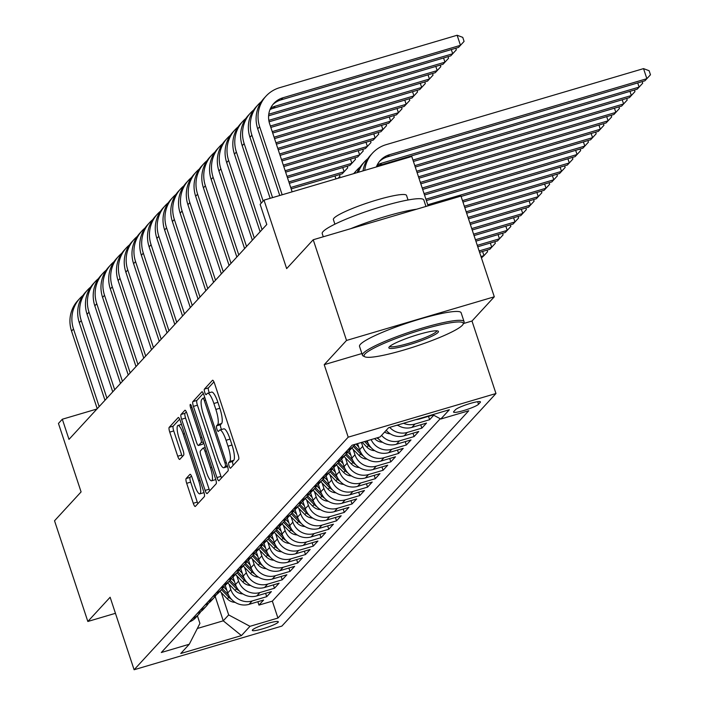 <?xml version="1.0" encoding="UTF-8"?>
<svg xmlns="http://www.w3.org/2000/svg" width="705" height="705" viewBox="0 0 705 705"><rect width="100%" height="100%" fill="white"/><g stroke="black" fill="none" stroke-linecap="round" stroke-linejoin="round"><path stroke-width="1.06" d="M229.099 465.979A2.943 0.679 -106.5 0 0 230.464 468.226A2.943 0.679 -106.5 0 0 230.544 468.173L238.634 459.378A4.204 0.978 -106.5 0 0 238.087 454.602L214.549 383.441A4.204 0.978 -106.5 0 0 212.602 380.233A4.204 0.978 -106.5 0 0 212.478 380.312L204.388 389.098A2.943 0.679 -106.5 0 0 204.776 392.447A2.943 0.679 -106.5 0 0 206.142 394.685A2.943 0.679 -106.5 0 0 206.221 394.633L207.27 393.496A13.448 3.12 -106.5 0 1 207.64 393.249A13.448 3.12 -106.5 0 1 213.888 403.498L215.853 409.429A13.448 3.12 -106.5 0 1 217.598 424.727L216.55 425.864A2.943 0.679 -106.5 0 0 216.937 429.213A2.943 0.679 -106.5 0 0 218.303 431.451A2.943 0.679 -106.5 0 0 218.383 431.398L219.431 430.262A13.448 3.12 -106.5 0 1 219.801 430.024A13.448 3.12 -106.5 0 1 226.049 440.273L228.015 446.203A13.448 3.12 -106.5 0 1 229.76 461.502L228.711 462.639A2.943 0.679 -106.5 0 0 229.099 465.979M219.801 430.024L223.793 428.843A13.448 3.12 -106.5 0 1 230.042 439.092L232.007 445.022A13.448 3.12 -106.5 0 1 233.752 460.321L232.703 461.458A2.943 0.679 -106.5 0 0 233.091 464.798A2.943 0.679 -106.5 0 0 233.24 465.238M213.941 381.881L208.389 387.917A2.943 0.679 -106.5 0 0 208.768 391.266A2.943 0.679 -106.5 0 0 209.385 392.738M207.64 393.249L211.641 392.077A13.448 3.12 -106.5 0 1 217.88 402.317L219.845 408.248A13.448 3.12 -106.5 0 1 221.59 423.546L220.542 424.683A2.943 0.679 -106.5 0 0 220.929 428.032A2.943 0.679 -106.5 0 0 221.546 429.504M278.096 622.303A13.695 1.833 161.7 0 0 278.325 621.784A13.695 1.833 161.7 0 0 266.279 623.846A13.695 1.833 161.7 0 0 252.54 629.856A13.695 1.833 161.7 0 0 252.311 630.385A13.695 1.833 161.7 0 0 264.357 628.314A13.695 1.833 161.7 0 0 278.096 622.303M186.129 478.528A4.204 0.978 -106.5 0 0 186.675 483.313L193.276 503.282A4.204 0.978 -106.5 0 0 195.232 506.481A4.204 0.978 -106.5 0 0 195.347 506.401L204.335 496.646A4.204 0.978 -106.5 0 0 203.789 491.861L180.251 420.7A4.204 0.978 -106.5 0 0 178.294 417.492A4.204 0.978 -106.5 0 0 178.18 417.571L169.2 427.336A4.204 0.978 -106.5 0 0 169.746 432.112L177.722 456.232A4.204 0.978 -106.5 0 0 179.669 459.431A4.204 0.978 -106.5 0 0 179.784 459.36L183.635 455.183A4.204 0.978 -106.5 0 0 183.088 450.398L179.132 438.439A11.236 2.608 -106.5 0 1 177.986 425.45A11.236 2.608 -106.5 0 1 183.203 434.016L198.695 480.863A11.236 2.608 -106.5 0 1 199.85 493.852A11.236 2.608 -106.5 0 1 194.624 485.287L192.042 477.479A4.204 0.978 -106.5 0 0 190.094 474.28A4.204 0.978 -106.5 0 0 189.971 474.359L186.129 478.528L190.121 477.355A4.204 0.978 -106.5 0 0 190.667 482.132L197.268 502.101A4.204 0.978 -106.5 0 0 197.876 503.652M463.467 323.533L471.989 321.022L494.293 296.796L346.525 340.445L313.223 239.753L286.653 268.614L264.014 200.141L260.136 204.353L266.79 224.49L68.993 439.374L62.331 419.228L58.453 423.441L81.093 491.914L54.532 520.784L87.834 621.475L115.444 613.315M346.525 340.445L324.221 364.67L348.2 437.17L134.109 669.75L110.13 597.25L87.834 621.475M216.955 477.558A4.204 0.978 -106.5 0 0 218.911 480.757A4.204 0.978 -106.5 0 0 219.026 480.678L228.015 470.922A4.204 0.978 -106.5 0 0 227.468 466.137L203.93 394.976A4.204 0.978 -106.5 0 0 201.974 391.769A4.204 0.978 -106.5 0 0 201.859 391.848L192.879 401.612A4.204 0.978 -106.5 0 0 193.426 406.388L216.955 477.558L220.947 476.377A4.204 0.978 -106.5 0 0 221.555 477.928M216.171 483.78L207.191 493.544A4.204 0.978 -106.5 0 1 207.067 493.615A4.204 0.978 -106.5 0 1 205.12 490.416L181.582 419.255A4.204 0.978 -106.5 0 1 181.035 414.469L184.877 410.292A4.204 0.978 -106.5 0 1 185.001 410.222A4.204 0.978 -106.5 0 1 186.948 413.421L196.492 442.282A4.204 0.978 -106.5 0 0 198.449 445.481A4.204 0.978 -106.5 0 0 198.563 445.41L201.119 442.634A4.204 0.978 -106.5 0 0 200.572 437.858L190.632 407.807A2.943 0.679 -106.5 0 1 190.332 404.406A2.943 0.679 -106.5 0 1 191.698 406.653L215.624 479.003A4.204 0.978 -106.5 0 1 216.171 483.78M313.223 239.753L460.991 196.096L494.293 296.796M257.854 601.744L258.964 605.093L263.617 600.034L249.041 604.344L252.143 600.977A17.123 16.497 -137.4 0 1 230.835 589.583L229.072 584.242M265.609 593.31L266.719 596.668L271.372 591.61L256.796 595.919L259.898 592.544A17.123 16.497 -137.4 0 1 238.598 581.158L236.827 575.818M273.364 584.886L274.474 588.243L279.127 583.185L264.551 587.494L267.653 584.119A17.123 16.497 -137.4 0 1 246.353 572.724L244.591 567.393M281.128 576.461L282.229 579.81L286.891 574.76L272.306 579.061L275.408 575.694A17.123 16.497 -137.4 0 1 254.108 564.3L252.346 558.968M288.883 568.036L289.993 571.385L294.646 566.327L280.07 570.636L283.172 567.269A17.123 16.497 -137.4 0 1 261.863 555.875L260.101 550.534M296.638 559.603L297.748 562.96L302.401 557.902L287.825 562.211L290.927 558.836A17.123 16.497 -137.4 0 1 269.627 547.45L267.856 542.11M304.393 551.178L305.503 554.535L310.156 549.477L295.58 553.786L298.682 550.411A17.123 16.497 -137.4 0 1 277.382 539.017L275.62 533.685M312.148 542.753L313.258 546.111L317.911 541.052L303.335 545.353L306.437 541.986A17.123 16.497 -137.4 0 1 285.137 530.592L283.375 525.26M319.911 534.328L321.022 537.677L325.675 532.627L311.099 536.928L314.201 533.562A17.123 16.497 -137.4 0 1 292.892 522.167L291.13 516.836M327.666 525.904L328.777 529.252L333.43 524.194L318.854 528.503L321.956 525.137A17.123 16.497 -137.4 0 1 300.656 513.742L298.885 508.402M335.421 517.47L336.532 520.828L341.185 515.769L326.609 520.078L329.711 516.703A17.123 16.497 -137.4 0 1 308.411 505.318L306.64 499.977M343.176 509.045L344.287 512.403L348.94 507.344L334.364 511.654L337.466 508.279A17.123 16.497 -137.4 0 1 316.166 496.884L314.404 491.552M350.94 500.621L352.042 503.969L356.704 498.92L342.119 503.22L345.23 499.854A17.123 16.497 -137.4 0 1 323.921 488.459L322.159 483.128M358.695 492.196L359.806 495.545L364.459 490.486L349.883 494.795L352.985 491.429A17.123 16.497 -137.4 0 1 331.676 480.035L329.914 474.694M366.45 483.762L367.561 487.12L372.214 482.061L357.638 486.371L360.74 482.996A17.123 16.497 -137.4 0 1 339.44 471.61L337.669 466.269M374.205 475.337L375.316 478.695L379.969 473.637L365.393 477.946L368.495 474.571A17.123 16.497 -137.4 0 1 347.195 463.176L345.432 457.845M381.96 466.913L383.071 470.27L387.724 465.212L373.148 469.512L376.25 466.146A17.123 16.497 -137.4 0 1 354.95 454.751L353.187 449.42M389.724 458.488L390.834 461.837L395.487 456.787L380.911 461.088L384.013 457.721A17.123 16.497 -137.4 0 1 362.705 446.327L361.427 442.467M397.479 450.063L398.589 453.412L403.242 448.354L388.666 452.663L391.769 449.296A17.123 16.497 -137.4 0 1 371.13 439.603M405.234 441.63L406.344 444.987L410.997 439.929L396.421 444.238L399.524 440.863A17.123 16.497 -137.4 0 1 381.555 435.373M412.989 433.205L414.099 436.562L418.752 431.504L404.176 435.813L407.279 432.438A17.123 16.497 -137.4 0 1 389.689 427.371M420.753 424.78L421.854 428.129L426.516 423.079L411.94 427.38L415.042 424.013A17.123 16.497 -137.4 0 1 403.533 423.282M428.508 416.355L429.618 419.704L433.725 415.236M249.041 604.344A17.123 16.497 42.6 0 1 227.733 592.949L225.239 585.397M256.796 595.919A17.123 16.497 42.6 0 1 235.496 584.524L232.994 576.972M264.551 587.494A17.123 16.497 42.6 0 1 243.251 576.1L240.749 568.547M272.306 579.061A17.123 16.497 42.6 0 1 251.006 567.675L248.512 560.114M280.07 570.636A17.123 16.497 42.6 0 1 258.761 559.241L256.267 551.689M287.825 562.211A17.123 16.497 42.6 0 1 266.525 550.816L264.023 543.264M295.58 553.786A17.123 16.497 42.6 0 1 274.28 542.392L271.777 534.839M303.335 545.353A17.123 16.497 42.6 0 1 282.035 533.967L279.532 526.415M311.099 536.928A17.123 16.497 42.6 0 1 289.79 525.542L287.296 517.981M318.854 528.503A17.123 16.497 42.6 0 1 297.545 517.109L295.051 509.556M326.609 520.078A17.123 16.497 42.6 0 1 305.309 508.684L302.806 501.132M334.364 511.654A17.123 16.497 42.6 0 1 313.064 500.259L310.561 492.707M342.119 503.22A17.123 16.497 42.6 0 1 320.819 491.834L318.325 484.273M349.883 494.795A17.123 16.497 42.6 0 1 328.574 483.401L326.08 475.849M357.638 486.371A17.123 16.497 42.6 0 1 336.338 474.976L333.835 467.424M365.393 477.946A17.123 16.497 42.6 0 1 344.093 466.551L341.59 458.999M373.148 469.512A17.123 16.497 42.6 0 1 351.848 458.127L349.354 450.574M380.911 461.088A17.123 16.497 42.6 0 1 359.603 449.702L357.585 443.604M388.666 452.663A17.123 16.497 42.6 0 1 367.358 441.268L367.19 440.766M455.474 409.72L453.764 411.57A13.272 1.771 161.7 0 0 453.544 412.081A13.272 1.771 161.7 0 0 465.212 410.081A13.272 1.771 161.7 0 0 478.528 404.256L480.228 402.405A13.272 1.771 161.7 0 0 480.449 401.894A13.272 1.771 161.7 0 0 468.781 403.894A13.272 1.771 161.7 0 0 455.474 409.72M348.2 437.17L495.967 393.522L281.877 626.093L134.109 669.75M258.964 605.093L272.341 601.145L277.937 618.056L468.754 410.759L440.801 419.017L432.676 414.672M277.937 618.056L249.975 626.313L241.445 635.584L180.744 653.517L189.275 644.247L161.322 652.513L352.139 445.207L380.101 436.95L388.631 427.679L449.332 409.755L440.801 419.017M415.976 419.607A17.123 16.497 42.6 0 0 419.695 418.955L433.214 414.963M429.618 419.704L415.042 424.013M421.854 428.129L407.279 432.438M414.099 436.562L399.524 440.863M406.344 444.987L391.769 449.296M398.589 453.412L384.013 457.721M390.834 461.837L376.25 466.146M383.071 470.27L368.495 474.571M375.316 478.695L360.74 482.996M367.561 487.12L352.985 491.429M359.806 495.545L345.23 499.854M352.042 503.969L337.466 508.279M344.287 512.403L329.711 516.703M336.532 520.828L321.956 525.137M328.777 529.252L314.201 533.562M321.022 537.677L306.437 541.986M313.258 546.111L298.682 550.411M305.503 554.535L290.927 558.836M297.748 562.96L283.172 567.269M289.993 571.385L275.408 575.694M282.229 579.81L267.653 584.119M274.474 588.243L259.898 592.544M266.719 596.668L252.143 600.977M272.341 601.145L440.255 418.726M215.175 596.404L223.247 620.823L228.676 614.927L221.317 592.676M428.094 205.816L411.773 156.484L264.014 200.141M471.989 321.022L495.967 393.522M96.938 409.006L62.331 419.228M197.338 628.481L223.247 620.823L241.445 635.584M197.409 615.809L199.92 623.423L189.275 644.247M355.082 444.344A17.123 16.497 -137.4 0 1 353.848 445.86A17.123 16.497 -137.4 0 1 347.759 449.975M397.514 425.062A17.123 16.497 42.6 0 0 411.94 427.38M348.138 451.5A17.123 16.497 -137.4 0 1 346.093 454.284A17.123 16.497 -137.4 0 1 340.004 458.4M344.657 453.341A17.123 16.497 42.6 0 0 350.746 449.226L353.848 445.86M386.208 430.314A17.123 16.497 42.6 0 0 404.176 435.813M340.383 459.933A17.123 16.497 -137.4 0 1 338.338 462.709A17.123 16.497 -137.4 0 1 332.24 466.825M336.902 461.775A17.123 16.497 42.6 0 0 342.991 457.66L346.093 454.284M377.616 437.69A17.123 16.497 42.6 0 0 396.421 444.238M332.628 468.358A17.123 16.497 -137.4 0 1 330.575 471.134A17.123 16.497 -137.4 0 1 324.485 475.258M329.138 470.2A17.123 16.497 42.6 0 0 335.227 466.084L338.338 462.709M324.873 476.783A17.123 16.497 -137.4 0 1 322.82 479.567A17.123 16.497 -137.4 0 1 316.73 483.683M321.383 478.625A17.123 16.497 42.6 0 0 327.473 474.509L330.575 471.134M317.118 485.207A17.123 16.497 -137.4 0 1 315.064 487.992A17.123 16.497 -137.4 0 1 308.975 492.108M313.628 487.049A17.123 16.497 42.6 0 0 319.718 482.934L322.82 479.567M309.354 493.632A17.123 16.497 -137.4 0 1 307.31 496.417A17.123 16.497 -137.4 0 1 301.22 500.532M305.873 495.474A17.123 16.497 42.6 0 0 311.962 491.359L315.064 487.992M301.599 502.066A17.123 16.497 -137.4 0 1 299.546 504.842A17.123 16.497 -137.4 0 1 293.456 508.957M298.109 503.908A17.123 16.497 42.6 0 0 304.207 499.792L307.31 496.417M293.844 510.49A17.123 16.497 -137.4 0 1 291.791 513.275A17.123 16.497 -137.4 0 1 285.701 517.391M290.354 512.332A17.123 16.497 42.6 0 0 296.444 508.217L299.546 504.842M286.089 518.915A17.123 16.497 -137.4 0 1 284.036 521.7A17.123 16.497 -137.4 0 1 277.946 525.815M282.599 520.757A17.123 16.497 42.6 0 0 288.689 516.642L291.791 513.275M278.325 527.34A17.123 16.497 -137.4 0 1 276.281 530.125A17.123 16.497 -137.4 0 1 270.191 534.24M274.844 529.182A17.123 16.497 42.6 0 0 280.934 525.066L284.036 521.7M270.57 535.774A17.123 16.497 -137.4 0 1 268.517 538.549A17.123 16.497 -137.4 0 1 262.427 542.665M267.089 537.615A17.123 16.497 42.6 0 0 273.179 533.5L276.281 530.125M262.815 544.198A17.123 16.497 -137.4 0 1 260.762 546.974A17.123 16.497 -137.4 0 1 254.672 551.098M259.325 546.04A17.123 16.497 42.6 0 0 265.415 541.925L268.517 538.549M255.06 552.623A17.123 16.497 -137.4 0 1 253.007 555.408A17.123 16.497 -137.4 0 1 246.917 559.523M251.57 554.465A17.123 16.497 42.6 0 0 257.66 550.349L260.762 546.974M247.296 561.048A17.123 16.497 -137.4 0 1 245.252 563.833A17.123 16.497 -137.4 0 1 239.162 567.948M243.815 562.89A17.123 16.497 42.6 0 0 249.905 558.774L253.007 555.408M239.541 569.473A17.123 16.497 -137.4 0 1 237.497 572.257A17.123 16.497 -137.4 0 1 231.407 576.373M236.06 571.314A17.123 16.497 42.6 0 0 242.15 567.199L245.252 563.833M231.786 577.906A17.123 16.497 -137.4 0 1 229.733 580.682A17.123 16.497 -137.4 0 1 223.644 584.798M228.297 579.748A17.123 16.497 42.6 0 0 234.386 575.633L237.497 572.257M224.031 586.331A17.123 16.497 -137.4 0 1 221.978 589.116A17.123 16.497 -137.4 0 1 215.889 593.231M220.542 588.173A17.123 16.497 42.6 0 0 226.631 584.057L229.733 580.682M216.276 594.756A17.123 16.497 -137.4 0 1 214.223 597.54A17.123 16.497 -137.4 0 1 208.134 601.656M212.787 596.597A17.123 16.497 42.6 0 0 218.876 592.482L221.978 589.116M208.513 603.18A17.123 16.497 -137.4 0 1 206.468 605.965A17.123 16.497 -137.4 0 1 200.379 610.081M205.032 605.022A17.123 16.497 42.6 0 0 211.121 600.907L214.223 597.54M200.758 611.614A17.123 16.497 -137.4 0 1 198.704 614.39A17.123 16.497 -137.4 0 1 192.615 618.505M197.277 613.456A17.123 16.497 42.6 0 0 203.366 609.34L206.468 605.965M189.513 621.88A17.123 16.497 42.6 0 0 195.602 617.765L198.704 614.39M228.676 614.927L249.975 626.313M324.221 364.67L361.894 353.54M203.322 393.416L196.871 400.431A4.204 0.978 -106.5 0 0 197.418 405.208L220.947 476.377M225.344 466.296A2.943 0.679 -106.5 0 0 224.957 462.947L204.3 400.484A2.943 0.679 -106.5 0 0 202.934 398.237A2.943 0.679 -106.5 0 0 202.855 398.29L201.753 399.497A13.448 3.12 -106.5 0 0 203.498 414.796L217.616 457.492A13.448 3.12 -106.5 0 0 223.864 467.741A13.448 3.12 -106.5 0 0 224.243 467.494L225.344 466.296L227.327 465.714M186.34 411.861L185.027 413.289A4.204 0.978 -106.5 0 0 185.574 418.074L209.112 489.235A4.204 0.978 -106.5 0 0 209.72 490.795M202.3 444.3A4.204 0.978 -106.5 0 0 202.441 444.309A4.204 0.978 -106.5 0 0 202.555 444.229L203.71 442.978M206.398 472.227A11.236 2.608 -106.5 0 0 211.623 480.801A11.236 2.608 -106.5 0 0 210.469 467.803L205.014 451.297A4.204 0.978 -106.5 0 0 203.066 448.098A4.204 0.978 -106.5 0 0 202.943 448.168L200.396 450.944A4.204 0.978 -106.5 0 0 200.943 455.721L206.398 472.227M211.623 480.801L215.615 479.62A11.236 2.608 -106.5 0 0 215.792 479.532M191.434 475.928L190.121 477.355M199.85 493.852L203.842 492.68A11.236 2.608 -106.5 0 0 204.009 492.592M179.643 419.14L173.192 426.155A4.204 0.978 -106.5 0 0 173.738 430.931L181.714 455.051A4.204 0.978 -106.5 0 0 182.322 456.611M376.355 166.953A21.406 20.621 -137.4 0 1 380.383 160.37A21.406 20.621 -137.4 0 1 389.468 154.721L646.864 78.687L643.533 68.614L386.137 144.657A32.104 30.932 42.6 0 0 372.504 153.117A32.104 30.932 42.6 0 0 364.732 170.381M379.449 161.454A21.406 20.621 -137.4 0 1 387.53 156.827L644.925 80.793L650.468 74.765L649.138 70.738L643.533 68.614M372.504 153.117L370.566 155.223A32.104 30.932 42.6 0 0 363.005 170.892M272.932 104.49A21.406 20.621 -137.4 0 1 281.013 99.872L458.532 47.429L460.471 45.323L457.14 35.25L279.621 87.693A32.104 30.932 42.6 0 0 265.996 96.153A32.104 30.932 42.6 0 0 259.66 126.75L282.159 194.774M265.996 96.153L264.049 98.259A32.104 30.932 42.6 0 0 257.722 128.856L279.762 195.488M292.143 191.831L269.645 123.798A21.406 20.621 -137.4 0 1 273.866 103.406A21.406 20.621 -137.4 0 1 282.952 97.766L460.471 45.323L464.084 41.401L462.753 37.365L457.14 35.25M462.374 325.252A52.223 6.979 161.7 0 0 463.079 324.291A52.223 6.979 161.7 0 0 420.656 330.099A52.223 6.979 161.7 0 0 364.934 354.033A52.223 6.979 161.7 0 0 364.82 356.783A52.223 6.979 161.7 0 0 413.35 347.089A52.223 6.979 161.7 0 0 462.374 325.252M364.82 356.783L363.216 355.999A53.509 7.156 -18.3 0 1 362.449 355.232A53.509 7.156 -18.3 0 1 363.331 353.179A53.509 7.156 -18.3 0 1 417.007 329.711A53.509 7.156 -18.3 0 1 464.057 321.63A53.509 7.156 -18.3 0 1 463.899 322.705L463.079 324.291M438.017 332.443A26.111 3.49 -18.3 0 1 410.151 344.41A26.111 3.49 -18.3 0 1 388.94 347.318A26.111 3.49 -18.3 0 1 389.292 346.842A26.111 3.49 -18.3 0 1 413.809 335.924A26.111 3.49 -18.3 0 1 438.069 331.068A26.111 3.49 -18.3 0 1 438.017 332.443M389.768 346.384A24.825 3.322 161.7 0 0 412.143 342.286A24.825 3.322 161.7 0 0 436.421 331.588A24.825 3.322 161.7 0 0 436.853 330.821M323.278 236.783L322.22 233.593A53.509 7.156 -18.3 0 1 323.11 231.54A53.509 7.156 -18.3 0 1 376.778 208.072A53.509 7.156 -18.3 0 1 423.828 199.991L425.961 206.442M350.729 228.667A53.509 7.156 -18.3 0 1 416.567 209.218M334.893 224.181L333.386 219.625A38.528 5.155 -18.3 0 1 334.02 218.145A38.528 5.155 -18.3 0 1 372.663 201.251A38.528 5.155 -18.3 0 1 406.538 195.435L408.045 199.982M362.449 355.232L359.524 346.375A53.509 7.156 -18.3 0 1 360.405 344.322A53.509 7.156 -18.3 0 1 414.073 320.845A53.509 7.156 -18.3 0 1 461.132 312.773L464.057 321.63M377.122 165.146A21.406 20.621 -137.4 0 1 381.713 163.146L639.1 87.112L637.717 82.917M376.514 166.53A21.406 20.621 -137.4 0 1 379.775 165.252L637.161 89.218L642.713 83.19L642.184 81.595M367.887 158.599A32.104 30.932 42.6 0 0 364.749 161.542L362.811 163.648A32.104 30.932 42.6 0 0 357.118 172.628M364.749 161.542A32.104 30.932 42.6 0 0 358.413 172.249M413.421 161.454L629.406 97.642L631.345 95.536L629.962 91.342M412.954 160.053L631.345 95.536L634.958 91.615L634.429 90.028M360.132 167.023A32.104 30.932 42.6 0 0 356.994 169.967L355.056 172.082A32.104 30.932 42.6 0 0 353.716 173.633M356.994 169.967A32.104 30.932 42.6 0 0 354.21 173.492M398.052 425.406A11.342 10.928 -137.4 0 1 396.765 425.282M415.271 167.041L621.651 106.067L623.59 103.961L622.207 99.775M414.804 165.64L623.59 103.961L627.203 100.039L626.674 98.453M390.288 433.831A11.342 10.928 -137.4 0 1 384.613 432.05M386.084 430.455A11.342 10.928 42.6 0 0 386.604 430.764M417.113 172.628L613.896 114.501L615.835 112.395L614.443 108.2M416.655 171.236L615.835 112.395L619.439 108.464L618.92 106.878M261.37 101.635A32.104 30.932 42.6 0 0 258.233 104.587A32.104 30.932 42.6 0 0 251.905 135.175L272.553 197.612M258.233 104.587L256.294 106.693A32.104 30.932 42.6 0 0 249.967 137.281L270.156 198.325M270.605 108.191A21.406 20.621 -137.4 0 1 275.197 106.191L452.716 53.747L451.332 49.553M269.997 109.575A21.406 20.621 -137.4 0 1 273.258 108.297L450.777 55.854L456.329 49.826L455.8 48.231M253.615 110.059A32.104 30.932 42.6 0 0 250.478 113.011A32.104 30.932 42.6 0 0 244.15 143.6L263.15 201.066M250.478 113.011L248.539 115.118A32.104 30.932 42.6 0 0 242.212 145.706L261.211 203.172M268.605 115.805L443.022 64.278L444.961 62.172L443.568 57.977M268.764 114.219L444.961 62.172L448.565 58.251L448.045 56.664M245.86 118.484A32.104 30.932 42.6 0 0 242.723 121.436A32.104 30.932 42.6 0 0 236.387 152.033L262.057 229.636M242.723 121.436L240.784 123.542A32.104 30.932 42.6 0 0 234.448 154.139L260.119 231.742M269.09 121.798L435.258 72.703L437.206 70.597L435.813 66.411M268.817 120.344L437.206 70.597L440.81 66.675L440.29 65.089M238.105 126.918A32.104 30.932 42.6 0 0 234.968 129.861A32.104 30.932 42.6 0 0 228.631 160.458L254.302 238.061M234.968 129.861L233.029 131.967A32.104 30.932 42.6 0 0 226.693 162.564L252.364 240.167M270.843 127.411L427.503 81.137L429.442 79.031L428.058 74.836M270.376 126.019L429.442 79.031L433.055 75.1L432.526 73.514M382.533 442.255A11.342 10.928 -137.4 0 1 374.699 438.73L374.558 438.589M376.964 437.875A11.342 10.928 42.6 0 0 378.849 439.189M418.964 178.215L606.133 122.926L608.08 120.819L606.688 116.625M418.506 176.823L608.08 120.819L611.684 116.898L611.164 115.303M230.341 135.342A32.104 30.932 42.6 0 0 227.204 138.295A32.104 30.932 42.6 0 0 220.876 168.883L246.538 246.486M227.204 138.295L225.265 140.401A32.104 30.932 42.6 0 0 218.938 170.989L244.6 248.592M272.694 133.007L419.748 89.561L421.687 87.455L420.303 83.261M272.227 131.606L421.687 87.455L425.3 83.534L424.771 81.939M374.778 450.689A11.342 10.928 -137.4 0 1 366.944 447.155L362.167 442.246M368.221 443.392L366.01 441.118M364.52 441.55L368.415 445.56A11.342 10.928 42.6 0 0 371.086 447.613M420.814 183.811L598.378 131.35L600.316 129.244L598.933 125.049M420.347 182.41L600.316 129.244L603.929 125.323L603.401 123.728M222.586 143.767A32.104 30.932 42.6 0 0 219.449 146.719A32.104 30.932 42.6 0 0 213.121 177.307L238.783 254.919M219.449 146.719L217.51 148.826A32.104 30.932 42.6 0 0 211.183 179.414L236.845 257.025M274.536 138.594L411.993 97.986L413.932 95.88L412.548 91.685M274.078 137.193L413.932 95.88L417.545 91.958L417.016 90.363M358.66 446.847L355.972 444.079M367.023 459.114A11.342 10.928 -137.4 0 1 359.18 455.589L351.839 448.036M360.466 451.817L354.236 445.419M353.32 446.432L360.66 453.985A11.342 10.928 42.6 0 0 363.331 456.038M422.665 189.398L590.623 139.775L592.561 137.669L591.178 133.483M422.198 187.997L592.561 137.669L596.174 133.747L595.646 132.161M214.831 152.192A32.104 30.932 42.6 0 0 211.694 155.144A32.104 30.932 42.6 0 0 205.366 185.741L231.029 263.344M211.694 155.144L209.755 157.25A32.104 30.932 42.6 0 0 203.428 187.847L229.09 265.45M276.386 144.181L404.238 106.411L406.177 104.305L404.785 100.119M275.928 142.789L406.177 104.305L409.781 100.383L409.261 98.797M350.905 455.271L347.794 452.072M359.268 467.538A11.342 10.928 -137.4 0 1 351.425 464.013L344.084 456.461M352.712 460.25L346.481 453.844M345.556 454.866L352.897 462.41A11.342 10.928 42.6 0 0 355.576 464.472M424.507 194.985L582.868 148.209L584.806 146.094L583.423 141.908M424.049 193.584L584.806 146.094L588.419 142.172L587.891 140.586M207.076 160.617A32.104 30.932 42.6 0 0 203.939 163.569A32.104 30.932 42.6 0 0 197.603 194.166L223.274 271.769M203.939 163.569L202 165.675A32.104 30.932 42.6 0 0 195.664 196.272L221.335 273.875M278.237 149.768L396.474 114.836L398.413 112.73L397.03 108.544M277.77 148.376L398.413 112.73L402.026 108.808L401.498 107.222M343.15 463.705L340.039 460.497M351.504 475.963A11.342 10.928 -137.4 0 1 343.67 472.438L336.329 464.886M344.948 468.675L338.726 462.268M337.801 463.291L345.142 470.834A11.342 10.928 42.6 0 0 347.821 472.896M426.358 200.572L575.113 156.633L577.051 154.527L575.659 150.332M425.899 199.18L577.051 154.527L580.656 150.606L580.136 149.011M199.321 169.05A32.104 30.932 42.6 0 0 196.175 171.994A32.104 30.932 42.6 0 0 189.848 202.591L215.518 280.193M196.175 171.994L194.236 174.1A32.104 30.932 42.6 0 0 187.909 204.697L213.571 282.3M280.088 155.364L388.719 123.269L390.658 121.163L389.275 116.968M279.621 153.963L390.658 121.163L394.271 117.241L393.743 115.646M335.395 472.13L332.275 468.931M343.749 484.388A11.342 10.928 -137.4 0 1 335.915 480.863L328.574 473.319M337.193 477.1L330.971 470.693M330.046 471.715L337.387 479.268A11.342 10.928 42.6 0 0 340.066 481.321M461.105 196.448L567.349 165.058L569.288 162.952L567.904 158.757M427.741 204.767L569.288 162.952L572.901 159.03L572.372 157.435M191.557 177.475A32.104 30.932 42.6 0 0 188.42 180.427A32.104 30.932 42.6 0 0 182.093 211.015L207.755 288.618M188.42 180.427L186.481 182.533A32.104 30.932 42.6 0 0 180.154 213.121L205.816 290.733M281.93 160.951L380.964 131.694L382.903 129.588L381.52 125.393M281.471 159.55L382.903 129.588L386.516 125.666L385.988 124.071M327.631 480.554L324.52 477.355M335.994 492.821A11.342 10.928 -137.4 0 1 328.151 489.296L320.81 481.744M329.438 485.525L323.207 479.127M322.291 480.14L329.632 487.693A11.342 10.928 42.6 0 0 332.302 489.746M462.956 202.035L559.594 173.483L561.533 171.377L560.149 167.182M462.489 200.634L561.533 171.377L565.146 167.455L564.617 165.869M183.802 185.9A32.104 30.932 42.6 0 0 180.665 188.852A32.104 30.932 42.6 0 0 174.338 219.44L200 297.052M180.665 188.852L178.726 190.958A32.104 30.932 42.6 0 0 172.399 221.546L198.061 299.158M283.78 166.539L373.209 140.119L375.148 138.013L373.756 133.818M283.322 165.137L375.148 138.013L378.752 134.091L378.232 132.505M319.876 488.979L316.765 485.78M328.239 501.246A11.342 10.928 -137.4 0 1 320.396 497.721L313.055 490.169M321.683 493.949L315.452 487.552M314.536 488.565L321.868 496.117A11.342 10.928 42.6 0 0 324.547 498.179M464.807 207.623L551.839 181.908L553.777 179.801L552.394 175.615M464.339 206.23L553.777 179.801L557.391 175.88L556.862 174.294M176.047 194.324A32.104 30.932 42.6 0 0 172.91 197.277A32.104 30.932 42.6 0 0 166.574 227.874L192.245 305.476M172.91 197.277L170.971 199.383A32.104 30.932 42.6 0 0 164.635 229.98L190.306 307.583M285.631 172.126L365.446 148.543L367.384 146.437L366.001 142.251M285.164 170.733L367.384 146.437L370.997 142.516L370.477 140.929M312.121 497.413L309.01 494.205M320.475 509.671A11.342 10.928 -137.4 0 1 312.641 506.146L305.3 498.594M313.928 502.383L307.697 495.976M306.772 496.999L314.113 504.542A11.342 10.928 42.6 0 0 316.792 506.604M466.648 213.21L544.084 190.341L546.023 188.235L544.63 184.04M466.19 211.817L546.023 188.235L549.627 184.305L549.107 182.718M168.292 202.758A32.104 30.932 42.6 0 0 165.155 205.701A32.104 30.932 42.6 0 0 158.819 236.298L184.49 313.901M165.155 205.701L163.216 207.808A32.104 30.932 42.6 0 0 156.88 238.405L182.551 316.007M287.481 177.713L357.691 156.977L359.629 154.871L358.246 150.676M287.014 176.321L359.629 154.871L363.242 150.94L362.714 149.354M304.366 505.837L301.255 502.639M312.72 518.096A11.342 10.928 -137.4 0 1 304.886 514.571L297.545 507.027M306.164 510.808L299.942 504.401M299.017 505.423L306.358 512.967A11.342 10.928 42.6 0 0 309.037 515.029M468.499 218.806L536.32 198.766L538.259 196.66L536.875 192.465M468.041 217.404L538.259 196.66L541.872 192.738L541.352 191.143M160.528 211.183A32.104 30.932 42.6 0 0 157.391 214.135A32.104 30.932 42.6 0 0 151.064 244.723L176.726 322.326M157.391 214.135L155.453 216.241A32.104 30.932 42.6 0 0 149.125 246.829L174.787 324.432M289.323 183.309L349.936 165.402L351.874 163.296L350.491 159.101M288.865 181.908L351.874 163.296L355.487 159.374L354.959 157.779M296.602 514.262L293.492 511.063M304.965 526.529A11.342 10.928 -137.4 0 1 297.122 522.995L289.79 515.452M298.409 519.233L292.187 512.826M291.262 513.848L298.603 521.4A11.342 10.928 42.6 0 0 301.273 523.454M470.35 224.393L528.565 207.191L530.504 205.084L529.12 200.89M469.883 222.991L530.504 205.084L534.117 201.163L533.588 199.568M152.774 219.607A32.104 30.932 42.6 0 0 149.636 222.56A32.104 30.932 42.6 0 0 143.309 253.148L168.971 330.76M149.636 222.56L147.697 224.666A32.104 30.932 42.6 0 0 141.37 255.254L167.032 332.866M291.174 188.896L342.181 173.827L344.119 171.72L342.727 167.526M290.716 187.495L344.119 171.72L347.732 167.799L347.204 166.204M288.847 522.687L285.736 519.488M297.21 534.954A11.342 10.928 -137.4 0 1 289.367 531.429L282.026 523.877M290.654 527.657L284.423 521.259M283.507 522.273L290.839 529.825A11.342 10.928 42.6 0 0 293.518 531.878M472.2 229.98L520.81 215.615L522.749 213.509L521.365 209.323M471.733 228.579L522.749 213.509L526.362 209.588L525.833 208.001M145.018 228.032A32.104 30.932 42.6 0 0 141.881 230.984A32.104 30.932 42.6 0 0 135.554 261.581L161.216 339.184M141.881 230.984L139.942 233.091A32.104 30.932 42.6 0 0 133.606 263.688L159.277 341.29M339.449 174.637L339.969 176.224L338.109 178.25M335.941 178.885L334.972 175.959M281.092 531.112L277.981 527.913M289.447 543.379A11.342 10.928 -137.4 0 1 281.612 539.854L274.271 532.301M282.899 536.091L276.668 529.684M275.743 530.706L283.084 538.25A11.342 10.928 42.6 0 0 285.763 540.312M474.042 235.567L513.055 224.049L514.994 221.934L513.601 217.748M473.584 234.175L514.994 221.934L518.607 218.012L518.078 216.426M137.263 236.457A32.104 30.932 42.6 0 0 134.126 239.409A32.104 30.932 42.6 0 0 127.79 270.006L153.461 347.609M134.126 239.409L132.188 241.515A32.104 30.932 42.6 0 0 125.851 272.112L151.522 349.715M273.337 539.545L270.226 536.338M281.692 551.803A11.342 10.928 -137.4 0 1 273.857 548.279L266.516 540.726M275.135 544.516L268.913 538.109M267.988 539.131L275.329 546.675A11.342 10.928 42.6 0 0 278.008 548.737M475.893 241.154L505.291 232.474L507.239 230.368L505.846 226.173M475.434 239.762L507.239 230.368L510.843 226.446L510.323 224.851M129.5 244.891A32.104 30.932 42.6 0 0 126.362 247.834A32.104 30.932 42.6 0 0 120.035 278.431L145.697 356.034M126.362 247.834L124.424 249.94A32.104 30.932 42.6 0 0 118.096 280.537L143.758 358.14M265.582 547.97L262.463 544.771M273.937 560.228A11.342 10.928 -137.4 0 1 266.102 556.703L258.761 549.16M267.38 552.94L261.158 546.534M260.233 547.556L267.574 555.108A11.342 10.928 42.6 0 0 270.253 557.162M477.743 246.75L497.536 240.899L499.475 238.792L498.091 234.598M477.276 245.349L499.475 238.792L503.088 234.871L502.559 233.276M121.745 253.315A32.104 30.932 42.6 0 0 118.607 256.267A32.104 30.932 42.6 0 0 112.28 286.856L137.942 364.459M118.607 256.267L116.669 258.374A32.104 30.932 42.6 0 0 110.341 288.962L136.003 366.574M257.818 556.395L254.708 553.196M266.182 568.662A11.342 10.928 -137.4 0 1 258.338 565.137L250.998 557.585M259.625 561.365L253.395 554.967M252.478 555.981L259.819 563.533A11.342 10.928 42.6 0 0 262.489 565.586M479.594 252.337L489.781 249.323L491.72 247.217L490.336 243.022M479.127 250.936L491.72 247.217L495.333 243.295L494.804 241.709M113.99 261.74A32.104 30.932 42.6 0 0 110.852 264.692A32.104 30.932 42.6 0 0 104.525 295.28L130.187 372.892M110.852 264.692L108.914 266.798A32.104 30.932 42.6 0 0 102.586 297.387L128.248 374.998M250.063 564.82L246.953 561.621M258.427 577.087A11.342 10.928 -137.4 0 1 250.583 573.562L243.243 566.009M251.87 569.79L245.64 563.392M244.714 564.405L252.055 571.958A11.342 10.928 42.6 0 0 254.734 574.02M481.436 257.924L483.965 255.642L482.581 251.456M480.977 256.532L483.965 255.642L487.578 251.72L487.049 250.134M106.235 270.165A32.104 30.932 42.6 0 0 103.097 273.117A32.104 30.932 42.6 0 0 96.761 303.714L122.432 381.317M103.097 273.117L101.159 275.223A32.104 30.932 42.6 0 0 94.822 305.82L120.493 383.423M242.308 573.253L239.198 570.045M250.663 585.511A11.342 10.928 -137.4 0 1 242.828 581.986L235.488 574.434M244.106 578.223L237.885 571.817M236.959 572.839L244.3 580.382A11.342 10.928 42.6 0 0 246.979 582.445M98.48 278.598A32.104 30.932 42.6 0 0 95.342 281.542A32.104 30.932 42.6 0 0 89.006 312.139L114.677 389.742M95.342 281.542L93.395 283.648A32.104 30.932 42.6 0 0 87.067 314.245L112.738 391.848M234.554 581.678L231.434 578.479M242.908 593.936A11.342 10.928 -137.4 0 1 235.073 590.411L227.733 582.868M236.351 586.648L230.13 580.241M229.204 581.264L236.545 588.816A11.342 10.928 42.6 0 0 239.224 590.869M90.716 287.023A32.104 30.932 42.6 0 0 87.579 289.975A32.104 30.932 42.6 0 0 81.251 320.563L106.913 398.166M87.579 289.975L85.64 292.082A32.104 30.932 42.6 0 0 79.312 322.67L104.975 400.273M226.79 590.103L223.679 586.904M235.153 602.37A11.342 10.928 -137.4 0 1 227.31 598.836L219.978 591.292M228.596 595.073L222.375 588.666M221.449 589.688L228.79 597.241A11.342 10.928 42.6 0 0 231.46 599.294M82.961 295.448A32.104 30.932 42.6 0 0 79.824 298.4A32.104 30.932 42.6 0 0 73.496 328.988L99.158 406.6M79.824 298.4L77.885 300.506A32.104 30.932 42.6 0 0 71.558 331.094L97.219 408.706M227.733 592.949L230.835 589.583M235.496 584.524L238.598 581.158M243.251 576.1L246.353 572.724M251.006 567.675L254.108 564.3M258.761 559.241L261.863 555.875M266.525 550.816L269.627 547.45M274.28 542.392L277.382 539.017M282.035 533.967L285.137 530.592M289.79 525.542L292.892 522.167M297.545 517.109L300.656 513.742M305.309 508.684L308.411 505.318M313.064 500.259L316.166 496.884M320.819 491.834L323.921 488.459M328.574 483.401L331.676 480.035M336.338 474.976L339.44 471.61M344.093 466.551L347.195 463.176M351.848 458.127L354.95 454.751M359.603 449.702L362.705 446.327M367.358 441.268L368.063 440.51M419.695 418.955L420.259 418.338M479.973 401.612L480.228 402.405M477.682 401.7L478.528 404.256M233.752 460.321L229.76 461.502M232.007 445.022L228.015 446.203M230.042 439.092L226.049 440.273M220.542 424.683L216.55 425.864M221.59 423.546L217.598 424.727M219.845 408.248L215.853 409.429M217.88 402.317L213.888 403.498M208.389 387.917L204.388 389.098M232.703 461.458L228.711 462.639M197.418 405.208L193.426 406.388M196.871 400.431L192.879 401.612M226.279 462.559L224.957 462.947M205.622 400.096L204.3 400.484M204.838 397.708L203.031 398.237M227.583 466.507L224.243 467.494M209.112 489.235L205.12 490.416M185.574 418.074L181.582 419.255M185.027 413.289L181.035 414.469M202.555 444.229L198.563 445.41M203.375 441.964L201.119 442.634M201.886 437.47L200.572 437.858M191.954 407.419L190.632 407.807M211.791 467.415L210.469 467.803M206.336 450.909L205.014 451.297M205.208 447.508L203.199 448.098M200.017 480.475L198.695 480.863M184.525 433.628L183.203 434.016M181.714 455.051L177.722 456.232M173.738 430.931L169.746 432.112M173.192 426.155L169.2 427.336M197.268 502.101L193.276 503.282M190.667 482.132L186.675 483.313M389.468 154.721L387.53 156.827M259.66 126.75L257.722 128.856M282.952 97.766L281.013 99.872M381.713 163.146L379.775 165.252M251.905 135.175L249.967 137.281M275.197 106.191L273.258 108.297M244.15 143.6L242.212 145.706M236.387 152.033L234.448 154.139M228.631 160.458L226.693 162.564M220.876 168.883L218.938 170.989M366.944 447.155L368.415 445.56M213.121 177.307L211.183 179.414M359.18 455.589L360.66 453.985M205.366 185.741L203.428 187.847M351.425 464.013L352.897 462.41M197.603 194.166L195.664 196.272M343.67 472.438L345.142 470.834M189.848 202.591L187.909 204.697M335.915 480.863L337.387 479.268M182.093 211.015L180.154 213.121M328.151 489.296L329.632 487.693M174.338 219.44L172.399 221.546M320.396 497.721L321.868 496.117M166.574 227.874L164.635 229.98M312.641 506.146L314.113 504.542M158.819 236.298L156.88 238.405M304.886 514.571L306.358 512.967M151.064 244.723L149.125 246.829M297.122 522.995L298.603 521.4M143.309 253.148L141.37 255.254M289.367 531.429L290.839 529.825M135.554 261.581L133.606 263.688M281.612 539.854L283.084 538.25M127.79 270.006L125.851 272.112M273.857 548.279L275.329 546.675M120.035 278.431L118.096 280.537M266.102 556.703L267.574 555.108M112.28 286.856L110.341 288.962M258.338 565.137L259.819 563.533M104.525 295.28L102.586 297.387M250.583 573.562L252.055 571.958M96.761 303.714L94.822 305.82M242.828 581.986L244.3 580.382M89.006 312.139L87.067 314.245M235.073 590.411L236.545 588.816M81.251 320.563L79.312 322.67M227.31 598.836L228.79 597.241M73.496 328.988L71.558 331.094M204.829 397.682L202.934 398.237M227.618 466.631L223.864 467.741M202.441 444.309L198.449 445.481M205.199 447.463L203.066 448.098M181.476 424.419L177.986 425.45"/></g></svg>

